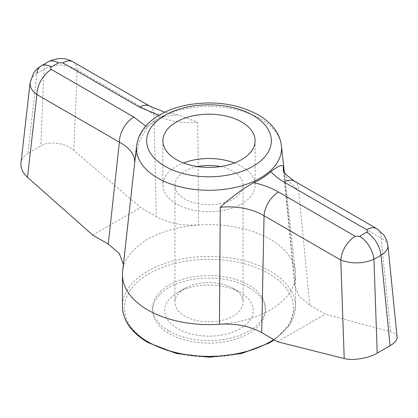 <?xml version="1.0" encoding="UTF-8"?>
<svg xmlns="http://www.w3.org/2000/svg" width="418" height="418" viewBox="0 0 418 418"><rect width="100%" height="100%" fill="white"/><g stroke="black" fill="none" stroke-linecap="round" stroke-linejoin="round"><path stroke-width="0.31" stroke-dasharray="2.09 1.57" d="M169.159 331.072A56.341 32.526 0 0 0 230.558 338.125A56.341 32.526 0 0 0 265.341 308.071A56.341 32.526 0 0 0 248.835 285.071A56.341 32.526 0 0 0 187.442 278.022A56.341 32.526 0 0 0 152.659 308.071A56.341 32.526 0 0 0 169.159 331.072M233.072 288.321A34.046 19.656 0 0 0 184.928 288.321A34.046 19.656 0 0 0 174.954 302.219A34.046 19.656 0 0 0 195.969 320.376A34.046 19.656 0 0 0 233.072 316.118A34.046 19.656 0 0 0 243.046 302.219A34.046 19.656 0 0 0 233.072 288.321L240.313 292.501A44.287 25.571 0 0 0 177.681 292.501A44.287 25.571 0 0 0 177.681 328.663A44.287 25.571 0 0 0 240.313 328.663A44.287 25.571 0 0 0 240.319 292.501A44.287 25.571 0 0 0 240.313 292.501L233.072 288.321M397.084 337.096C396.76 334.651 394.561 332.859 390.49 331.714L325.256 314.137L309.754 305.187L298.624 190.451L287.897 180.764L283.367 169.588L294.659 285.698L299.069 296.226L309.754 305.187M277.447 341.736L325.256 314.137M219.45 324.227A86.557 49.972 0 0 0 294.946 280.556L294.659 285.698M48.19 61.833A20.487 11.829 -120 0 0 44.057 69.236L36.983 73.317L27.917 153.343L40.802 145.903C49.496 140.626 65.156 142.763 73.787 150.402L140.552 207.5L156.295 216.587C168.099 223.128 182.18 225.939 198.545 225.009L197.756 122.354L177.472 114.72L164.76 112.217M283.791 171.119L294.946 280.556A86.557 49.972 0 0 0 295.489 276.627A86.557 49.972 0 0 0 295.557 274.616A86.557 49.972 0 0 0 295.38 271.418A86.557 49.972 0 0 0 198.545 225.009A86.557 49.972 0 0 0 123.054 268.68A86.557 49.972 0 0 0 122.62 271.418M145.73 126.079L147.12 127.568A72.68 41.962 180 0 1 164.311 116.486L177.472 114.72M147.12 127.568L138.839 142.151L134.915 160.873M131.325 193.142L123.399 264.385M92.744 235.099L140.552 207.5M27.917 153.343C23.831 155.778 21.517 159.059 20.973 163.198M164.311 116.486L159.164 115.201M149.754 106.146A20.487 11.829 -60 0 1 153.949 114.239C166.223 120.745 180.822 123.446 197.756 122.354M36.983 73.317C32.917 75.731 30.629 78.772 30.122 82.435M73.004 61.838A20.487 11.829 -60 0 1 77.205 69.931C66.169 63.646 55.119 63.416 44.057 69.236L40.802 145.903M294.382 181.072A20.487 11.829 -60 0 1 298.624 190.451L381.106 238.072L390.49 331.714M387.909 245.528C387.512 242.492 385.244 240.005 381.106 238.072A20.487 11.829 -60 0 0 376.864 228.693M234.514 162.963A46.095 26.611 180 0 1 255.095 185.127A46.095 26.611 180 0 1 241.594 203.942A46.095 26.611 180 0 1 176.406 203.942A46.095 26.611 180 0 1 162.905 185.127A46.095 26.611 180 0 1 183.486 162.963M248.835 287.584A56.341 32.526 0 0 0 187.442 280.53A56.341 32.526 0 0 0 152.659 310.584A56.341 32.526 0 0 0 209 343.11A56.341 32.526 0 0 0 265.341 310.584A56.341 32.526 0 0 0 248.835 287.584M220.338 166.594A34.046 19.656 180 0 1 233.072 171.228A34.046 19.656 180 0 1 243.046 185.127A34.046 19.656 180 0 1 222.026 203.284A34.046 19.656 180 0 1 184.928 199.025A34.046 19.656 180 0 1 174.954 185.127A34.046 19.656 180 0 1 197.662 166.594M149.242 342.572A84.509 48.791 0 0 0 290.63 320.7A84.509 48.791 0 0 0 187.128 260.947A84.509 48.791 0 0 0 149.242 342.572M73.787 150.402L77.205 69.931L153.949 114.239L156.295 216.587M281.398 145.72A72.549 41.884 0 0 0 260.299 118.785A72.549 41.884 0 0 0 183.397 109.213A72.549 41.884 0 0 0 136.597 145.72M273.722 339.583A86.557 49.972 0 0 0 295.557 306.399A86.557 49.972 0 0 0 209 256.427A86.557 49.972 0 0 0 122.443 306.399M184.928 288.321L177.681 292.501M284.35 172.221L295.38 271.418M123.32 266.966L131.341 193.001M295.557 274.616L295.557 306.399L290.024 324.368L274.25 339.891M162.905 140.798L162.905 185.127M255.095 140.798L255.095 185.127M152.659 308.071L152.659 310.584M265.341 308.071L265.341 310.584M174.954 185.127L174.954 302.219M243.046 185.127L243.046 302.219"/><path stroke-width="0.63" d="M377.198 353.147L373.943 259.301A20.487 11.829 60 0 0 359.564 236.311L355.237 236.306A20.487 11.829 120 0 0 340.795 260.059C351.831 264.056 362.881 263.805 373.943 259.301L381.017 255.215C385.835 252.336 388.134 249.118 387.914 245.559L386.749 240.413L384.037 235.203L376.864 228.693A20.487 11.829 -60 0 0 366.623 229.707L284.135 182.086C278.775 178.982 274.354 175.487 270.88 171.589A72.68 41.962 180 0 1 253.684 182.671C263.042 184.766 271.313 187.875 278.493 191.993A20.487 11.829 120 0 0 264.051 215.751L261.705 332.65L277.447 341.736L344.213 358.56C352.839 360.891 368.504 358.32 377.198 353.147L390.083 345.712C394.905 342.849 397.236 339.975 397.084 337.096L387.909 245.528M261.705 332.65C249.901 326.108 235.815 323.297 219.45 324.227L220.244 207.239C237.173 205.828 251.777 208.666 264.051 215.751L340.795 260.059L344.213 358.56M176.406 159.613A46.095 26.611 0 0 0 226.64 165.382A46.095 26.611 0 0 0 255.095 140.798A46.095 26.611 0 0 0 209 114.182A46.095 26.611 0 0 0 162.905 140.798A46.095 26.611 0 0 0 176.406 159.613M270.88 171.589C278.21 165.967 282.354 164.274 283.31 166.521L283.367 169.588C282.385 171.275 286.053 175.105 294.382 181.072L376.864 228.693M283.31 166.521L283.791 171.119M284.35 172.221L281.398 145.72A72.549 41.884 0 0 1 281.492 150.088A72.549 41.884 0 0 1 235.412 187.416A72.549 41.884 0 0 1 157.701 178.021A72.549 41.884 0 0 1 136.597 145.72L131.325 193.142M131.341 193.001L122.62 271.418A86.557 49.972 0 0 0 122.443 274.616A86.557 49.972 0 0 0 147.794 309.957A86.557 49.972 0 0 0 219.45 324.227M253.684 182.671C242.032 189.297 230.888 197.484 220.244 207.239M30.122 82.435L20.973 163.198C20.545 168.245 22.724 172.963 27.51 177.347L92.744 235.099L108.246 244.049L119.376 142.162C129.888 147.841 134.993 154.806 134.69 163.072M123.399 264.385L119.224 253.397L108.246 244.049M36.983 73.317A20.487 11.829 -120 0 1 41.116 65.913L48.19 61.833A20.487 11.829 -120 0 1 58.436 62.846L51.362 66.932A20.487 11.829 -120 0 0 41.116 65.913L37.421 68.568L33.895 72.507L30.117 82.487C29.751 86.975 32.008 90.993 36.894 94.541A20.487 11.829 120 0 1 51.377 69.451L133.864 117.071L145.73 126.079M159.164 115.201L139.507 107.16A20.487 11.829 -60 0 1 149.754 106.146L73.004 61.838C65.485 57.465 57.214 57.465 48.19 61.833M133.864 117.071A20.487 11.829 120 0 0 119.376 142.162L36.894 94.541L27.51 177.347M58.436 62.846L62.763 62.852A20.487 11.829 -60 0 1 73.004 61.838M284.135 182.086A20.487 11.829 -60 0 1 294.382 181.072M183.486 162.963A46.095 26.611 180 0 1 234.514 162.963M197.662 166.594A34.046 19.656 180 0 1 220.338 166.594M253.089 115.342A62.35 35.995 180 0 1 225.135 175.565A62.35 35.995 180 0 1 148.777 131.482A62.35 35.995 180 0 1 253.089 115.342M359.564 236.311L366.638 232.225A20.487 11.829 60 0 1 381.017 255.215L390.083 345.712M62.763 62.852L139.507 107.16M51.377 69.451C50.181 68.604 50.176 67.768 51.362 66.932M122.443 274.616L122.443 306.399A86.557 49.972 0 0 0 147.794 341.736A86.557 49.972 0 0 0 273.722 339.583M355.237 236.306L278.493 191.993M366.623 229.707C367.819 230.548 367.824 231.389 366.638 232.225M164.76 112.217L149.754 106.146M274.25 339.891L269.103 343.063L241.635 353.513L209.481 357.238L176.37 353.513L148.218 342.676C131.445 332.738 122.85 320.648 122.443 306.399M281.398 145.72C280.818 140.735 279.151 136.028 276.392 131.607C272.155 124.945 266.094 119.355 258.209 114.835C237.539 103.774 214.073 100.451 187.807 104.866C177.572 106.794 168.438 109.997 160.413 114.48C146.566 122.213 138.63 132.626 136.597 145.72"/></g></svg>

